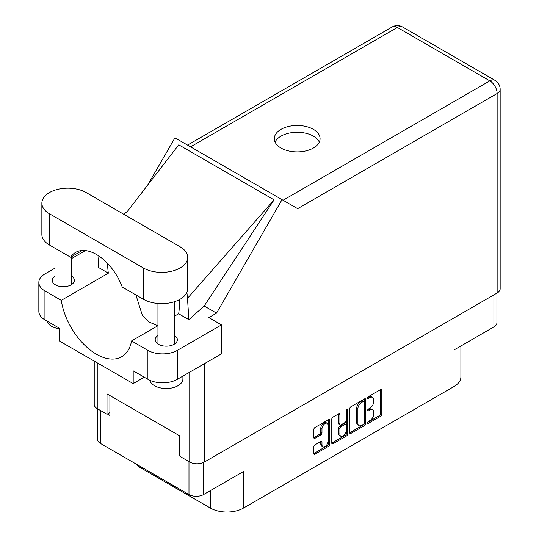 <?xml version="1.0" encoding="UTF-8"?>
<svg xmlns="http://www.w3.org/2000/svg" width="539" height="539" viewBox="0 0 539 539"><rect width="100%" height="100%" fill="white"/><g stroke="black" fill="none" stroke-linecap="round" stroke-linejoin="round"><path stroke-width="0.81" d="M327.24 423.331L326.068 422.65A4.373 2.52 120 0 0 323.878 422.866A4.373 2.52 120 0 0 320.793 428.215L321.965 428.896A4.373 2.52 120 0 1 325.057 423.546A4.373 2.52 120 0 1 327.24 423.331A4.373 2.52 120 0 1 328.15 425.325L328.15 441.138A4.373 2.52 120 0 1 326.236 445.531A4.373 2.52 120 0 1 322.874 446.703A4.373 2.52 120 0 1 321.965 444.702L321.965 442.068A1.63 0.943 120 0 0 321.628 441.32A1.63 0.943 120 0 0 320.813 441.401L314.978 444.769A1.63 0.943 120 0 0 313.826 446.77L313.826 453.508A1.63 0.943 120 0 0 314.163 454.256A1.63 0.943 120 0 0 314.978 454.175L328.608 446.305A1.63 0.943 120 0 0 329.767 444.304L329.767 420.292A1.63 0.943 120 0 0 329.423 419.544A1.63 0.943 120 0 0 328.608 419.625L314.978 427.494A1.63 0.943 120 0 0 313.826 429.495L313.826 437.634A1.63 0.943 120 0 0 314.163 438.382A1.63 0.943 120 0 0 314.978 438.301L320.813 434.933A1.63 0.943 120 0 0 321.965 432.932L321.965 428.896M346.921 409.054L347.729 409.519A1.145 0.66 120 0 0 347.493 409A1.145 0.66 120 0 0 346.921 409.054A1.145 0.66 120 0 0 346.112 410.455L346.112 420.595A1.63 0.943 120 0 1 344.953 422.596L341.086 424.826A1.63 0.943 120 0 1 340.271 424.907A1.63 0.943 120 0 1 339.927 424.159L339.927 414.424A1.63 0.943 120 0 0 339.59 413.676A1.63 0.943 120 0 0 338.775 413.757L339.927 414.424M349.75 408.757L349.75 432.763A1.63 0.943 120 0 0 350.087 433.511A1.63 0.943 120 0 0 350.902 433.43L364.532 425.561A1.63 0.943 120 0 0 365.691 423.56L365.691 399.554A1.63 0.943 120 0 0 365.354 398.806A1.63 0.943 120 0 0 364.532 398.887L350.902 406.756A1.63 0.943 120 0 0 349.75 408.757M369.963 420.561L368.373 421.478A1.145 0.66 120 0 0 367.625 422.482A1.145 0.66 120 0 0 367.807 423.398A1.145 0.66 120 0 0 368.373 423.344L380.649 416.256A1.63 0.943 120 0 0 381.807 414.255L381.807 390.249A1.63 0.943 120 0 0 381.464 389.502A1.63 0.943 120 0 0 380.649 389.582L368.373 396.664A1.145 0.66 120 0 0 367.625 397.674A1.145 0.66 120 0 0 367.807 398.591A1.145 0.66 120 0 0 368.373 398.537L369.963 397.62A5.228 3.018 120 0 1 372.577 397.358A5.228 3.018 120 0 1 373.662 399.749L373.662 401.75A5.228 3.018 120 0 1 369.963 408.158L368.373 409.074A1.145 0.66 120 0 0 367.625 410.078A1.145 0.66 120 0 0 367.807 410.994A1.145 0.66 120 0 0 368.373 410.94L369.963 410.024A5.228 3.018 120 0 1 372.577 409.761A5.228 3.018 120 0 1 373.662 412.16L373.662 414.154A5.228 3.018 120 0 1 369.963 420.561M346.57 435.93L332.94 443.799A1.63 0.943 120 0 1 332.125 443.88A1.63 0.943 120 0 1 331.788 443.132L345.398 435.256L346.57 435.93A1.63 0.943 120 0 0 347.729 433.929L347.729 409.519M332.94 443.799L331.788 443.132L331.788 419.126A1.63 0.943 120 0 1 332.94 417.125L338.775 413.757M496.924 293.115L496.924 322.72A10.322 5.956 180 0 1 493.906 326.93L454.067 349.932L454.067 386.49L243.406 508.109A23.298 13.455 180 0 1 210.459 508.109L210.459 490.578M243.406 508.109L243.406 471.558L203.574 494.553A10.322 5.956 180 0 1 188.98 494.553L100.476 443.462A10.322 5.956 180 0 1 97.458 439.245L97.458 408.757M140.315 466.457L140.315 467.616L210.459 508.109M140.315 467.616A23.298 13.455 180 0 1 135.66 463.769M460.892 345.991L460.892 376.977A23.298 13.455 180 0 1 454.067 386.49M179.979 455.448L179.561 455.691L179.979 455.927M179.561 455.691L179.561 435.781M107.423 414.04L109.895 415.468L109.895 395.559M372.577 409.761L371.398 409.081A5.228 3.018 120 0 0 368.784 409.344L369.963 410.024M367.659 409.997L368.784 409.344M372.577 397.358L371.398 396.677A5.228 3.018 120 0 0 368.784 396.94L369.963 397.62M367.659 397.593L368.784 396.94M367.659 422.401L379.469 415.576A1.63 0.943 120 0 0 380.628 413.575L380.628 389.596L381.807 390.249M350.902 433.43L349.75 432.763L363.36 424.88A1.63 0.943 120 0 0 364.512 422.879L364.512 398.894M363.266 424.429A1.145 0.66 120 0 0 364.074 423.027L364.074 401.953A1.145 0.66 120 0 0 363.838 401.427A1.145 0.66 120 0 0 363.266 401.488L361.588 402.451A5.228 3.018 120 0 0 357.889 408.852L357.889 423.263A5.228 3.018 120 0 0 358.974 425.655A5.228 3.018 120 0 0 361.588 425.392L363.266 424.429M363.838 401.427L362.659 400.746A1.145 0.66 120 0 0 362.087 400.807L363.266 401.488M358.974 425.655L357.795 424.975A5.228 3.018 120 0 1 356.717 422.583L356.717 408.178A5.228 3.018 120 0 1 360.409 401.771L362.087 400.807M338.755 413.77L338.755 423.479A1.63 0.943 120 0 0 339.092 424.227L340.271 424.907M346.55 409.37L346.55 433.255L347.729 433.929M339.927 434.266A4.373 2.52 120 0 0 340.837 436.267A4.373 2.52 120 0 0 344.199 435.094A4.373 2.52 120 0 0 346.112 430.695L346.112 425.13A1.63 0.943 120 0 0 345.769 424.382A1.63 0.943 120 0 0 344.953 424.462L341.086 426.693A1.63 0.943 120 0 0 339.927 428.694L339.927 434.266L338.755 433.585A4.373 2.52 120 0 0 339.658 435.586L340.837 436.267M345.769 424.382L344.596 423.701A1.63 0.943 120 0 0 343.774 423.782L344.953 424.462M338.755 433.585L338.755 428.02A1.63 0.943 120 0 1 339.907 426.019L343.774 423.782M345.398 435.256A1.63 0.943 120 0 0 346.55 433.255M322.874 446.703L321.695 446.022A4.373 2.52 120 0 1 320.793 444.021L320.793 441.414L321.965 442.068M313.826 437.607L319.634 434.252A1.63 0.943 120 0 0 320.793 432.251L320.793 428.215M313.826 453.481L327.429 445.625A1.63 0.943 120 0 0 328.588 443.624L328.588 419.638M86.179 192.564A25.966 14.991 0 0 0 49.46 192.564A25.966 14.991 0 0 0 41.86 203.169A25.966 14.991 0 0 0 49.46 213.767L143.374 267.984A25.966 14.991 0 0 0 171.672 271.238A25.966 14.991 0 0 0 187.7 257.386A25.966 14.991 0 0 0 180.093 246.788L86.179 192.564M182.91 376.094L182.91 378.91A16.642 9.608 180 0 1 178.032 385.702A16.642 9.608 180 0 1 161.013 388.026A16.642 9.608 180 0 1 149.795 380.285M59.64 328.83A16.642 9.608 180 0 1 46.859 320.974M157.947 335.561A11.07 6.387 0 0 0 155.198 339.772A11.07 6.387 0 0 0 162.03 345.674A11.07 6.387 0 0 0 174.09 344.293A11.07 6.387 0 0 0 177.331 339.772A11.07 6.387 0 0 0 174.589 335.561M54.971 276.109A11.07 6.387 0 0 0 52.222 280.32A11.07 6.387 0 0 0 59.054 286.222A11.07 6.387 0 0 0 71.114 284.841A11.07 6.387 0 0 0 74.362 280.32A11.07 6.387 0 0 0 71.613 276.109M313.375 148.03A22.887 13.212 0 0 0 320.078 138.685A22.887 13.212 0 0 0 305.95 126.483A22.887 13.212 0 0 0 281.008 129.347A22.887 13.212 0 0 0 274.304 138.685A22.887 13.212 0 0 0 288.432 150.893A22.887 13.212 0 0 0 313.375 148.03M275.079 142.087A22.887 13.212 180 0 1 281.008 136.138A22.887 13.212 180 0 1 303.134 132.722A22.887 13.212 180 0 1 319.304 142.087M41.86 203.169L41.86 234.425A25.966 14.991 0 0 0 49.46 245.023L70.609 257.231A41.611 24.026 -120 0 1 75.615 252.407A41.611 24.026 -120 0 1 122.232 287.031L143.374 299.239A25.966 14.991 0 0 0 171.672 302.494A25.966 14.991 0 0 0 187.7 288.641L187.7 257.386M147.908 350.37A20.805 12.013 0 0 0 177.331 350.37L221.462 324.896L221.462 353.84L177.331 379.315A20.805 12.013 180 0 1 147.908 379.315L147.908 350.37L131.563 340.938L157.947 325.704M144.257 377.212L133.194 383.6L133.194 370.825L147.908 379.315M54.971 268.139L44.932 273.933A20.805 12.013 0 0 0 38.842 282.429A20.805 12.013 0 0 0 44.932 290.919L44.932 319.863L59.64 328.359L59.64 341.133L133.194 383.6M44.932 319.863A20.805 12.013 180 0 1 38.842 311.374L38.842 282.429M497.14 292.994L497.14 93.503A10.322 5.956 180 0 0 500.158 89.292L500.158 288.783A10.322 5.956 180 0 1 497.14 292.994L204.335 462.044A10.322 5.956 180 0 1 189.741 462.044L179.979 456.405L179.979 436.017L107.012 393.894L107.012 414.275L97.242 408.636A10.322 5.956 180 0 1 94.224 404.425L94.224 361.096M221.462 324.896L208.809 317.586L216.53 313.132L282.045 199.652L297.541 208.606M147.598 185.194L174.953 137.822L282.045 199.652M85.391 250.574L71.613 258.531M98.893 256.018L98.098 267.256L108.352 273.179L61.278 300.358L44.932 290.919M216.53 313.132L204.173 305.997L188.893 319.674L178.638 313.759L174.589 316.097M127.44 211.322L178.753 144.823L274.082 199.861L187.491 298.33L188.893 319.674M204.173 305.997L274.082 199.861M107.012 414.275L109.895 412.611M61.278 300.358A50.599 29.214 -120 0 0 85.903 346.314A50.599 29.214 -120 0 0 121.72 356.717A50.599 29.214 -120 0 0 131.563 340.938M135.909 294.934L142.303 315.194L149.108 322.046L157.9 325.731M179.271 299.697L179.271 306.374A50.599 29.214 60 0 1 178.638 313.759M187.491 298.33A62.409 36.032 -120 0 0 186.851 292.441M108.352 273.179A50.599 29.214 60 0 1 107.719 265.067L107.719 263.591M82.299 250.48L70.609 257.231M175.034 315.834L175.034 301.517M493.906 326.93L493.906 294.86M203.574 462.442L203.574 494.553M188.98 494.553L188.98 461.6M100.476 410.502L100.476 443.462M367.564 410.475L368.373 410.94M367.564 398.065L368.373 398.537M380.628 413.575L381.807 414.255M379.469 415.576L380.649 416.256M367.564 422.879L368.373 423.344M364.532 398.887L365.691 399.554M364.512 422.879L365.691 423.56M363.36 424.88L364.532 425.561M360.409 401.771L361.588 402.451M356.717 408.178L357.889 408.852M356.717 422.583L357.889 423.263M338.755 423.479L339.927 424.159M339.907 426.019L341.086 426.693M338.755 428.02L339.927 428.694M320.793 444.021L321.965 444.702M320.793 432.251L321.965 432.932M319.634 434.252L320.813 434.933M313.826 437.634L314.978 438.301M328.608 419.625L329.767 420.292M328.588 443.624L329.767 444.304M327.429 445.625L328.608 446.305M313.826 453.508L314.978 454.175M204.335 363.724L204.335 462.044M283.069 200.245L489.843 80.863A10.322 5.956 60 0 1 497.14 93.503L297.663 208.674M500.158 89.292A10.322 10.322 0 0 0 495.004 80.358A10.322 5.956 120 0 0 489.843 80.863L397.344 27.462L190.57 146.844M189.741 462.044L189.741 372.146M97.242 362.841L97.242 408.636M108.608 264.555L107.719 265.067M177.331 350.37L177.331 379.315M392.183 26.95A10.322 5.956 60 0 1 397.344 27.462A10.322 5.956 120 0 1 402.498 26.95A10.322 10.322 0 0 0 392.183 26.95L187.545 145.099M143.374 299.239L143.374 267.984M49.46 245.023L49.46 213.767M54.971 248.203L54.971 284.531M157.947 303.47L157.947 343.983M128.235 210.601L123.815 214.3M495.004 80.358L402.498 26.95M174.589 301.665L174.589 343.983M71.613 256.652L71.613 284.531"/></g></svg>
